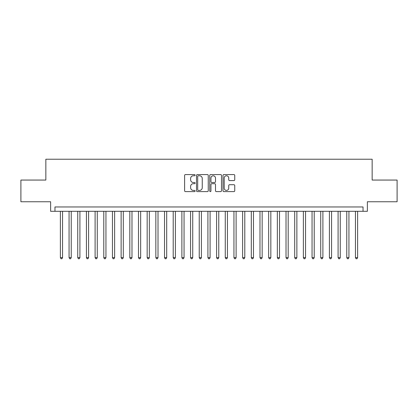 <?xml version="1.0" encoding="UTF-8"?>
<svg xmlns="http://www.w3.org/2000/svg" width="418" height="418" viewBox="0 0 418 418"><rect width="100%" height="100%" fill="white"/><g stroke="black" fill="none" stroke-linecap="round" stroke-linejoin="round"><path stroke-width="0.63" d="M195.117 175.173A0.596 0.596 0 0 0 194.522 174.578L185.467 174.578A0.852 0.852 0 0 0 184.615 175.429L184.615 190.76A0.852 0.852 0 0 0 185.467 191.611L194.522 191.611A0.596 0.596 0 0 0 195.117 191.016A0.596 0.596 0 0 0 194.522 190.42L193.346 190.42A2.727 2.727 0 0 1 190.624 187.698L190.624 186.418A2.727 2.727 0 0 1 193.346 183.69L194.522 183.69A0.596 0.596 0 0 0 195.117 183.094A0.596 0.596 0 0 0 194.522 182.499L193.346 182.499A2.727 2.727 0 0 1 190.624 179.771L190.624 178.496A2.727 2.727 0 0 1 193.346 175.769L194.522 175.769A0.596 0.596 0 0 0 195.117 175.173M233.897 180.581A0.852 0.852 0 0 0 234.749 179.73L234.749 175.429A0.852 0.852 0 0 0 233.897 174.578L223.844 174.578A0.852 0.852 0 0 0 222.993 175.429L222.993 190.76A0.852 0.852 0 0 0 223.844 191.611L233.897 191.611A0.852 0.852 0 0 0 234.749 190.76L234.749 185.566A0.852 0.852 0 0 0 233.897 184.714L229.592 184.714A0.852 0.852 0 0 0 228.74 185.566L228.74 188.142A2.278 2.278 0 0 1 226.462 190.42A2.278 2.278 0 0 1 224.184 188.142L224.184 178.047A2.278 2.278 0 0 1 226.462 175.769A2.278 2.278 0 0 1 228.74 178.047L228.74 179.73A0.852 0.852 0 0 0 229.592 180.581L233.897 180.581M363.038 211.299L367.375 211.299L367.375 201.753L397.1 201.753L397.1 180.059L372.151 180.059L372.151 159.232L45.849 159.232L45.849 180.059L20.9 180.059L20.9 201.753L50.625 201.753L50.625 211.299L363.038 211.299L363.038 206.962L54.962 206.962L54.962 211.299M208.253 175.429A0.852 0.852 0 0 0 207.401 174.578L197.353 174.578A0.852 0.852 0 0 0 196.502 175.429L196.502 190.76A0.852 0.852 0 0 0 197.353 191.611L207.401 191.611A0.852 0.852 0 0 0 208.253 190.76L208.253 175.429M210.599 174.578L220.647 174.578A0.852 0.852 0 0 1 221.498 175.429L221.498 190.76A0.852 0.852 0 0 1 220.647 191.611L216.346 191.611A0.852 0.852 0 0 1 215.495 190.76L215.495 184.542A0.852 0.852 0 0 0 214.643 183.69L211.79 183.69A0.852 0.852 0 0 0 210.938 184.542L210.938 191.016A0.596 0.596 0 0 1 210.343 191.611A0.596 0.596 0 0 1 209.747 191.016L209.747 175.429A0.852 0.852 0 0 1 210.599 174.578M198.289 175.769A0.596 0.596 0 0 0 197.693 176.365L197.693 189.824A0.596 0.596 0 0 0 198.289 190.42L199.522 190.42A2.727 2.727 0 0 0 202.249 187.698L202.249 178.496A2.727 2.727 0 0 0 199.522 175.769L198.289 175.769M215.495 178.089A2.278 2.278 0 0 0 213.217 175.811A2.278 2.278 0 0 0 210.938 178.089L210.938 181.647A0.852 0.852 0 0 0 211.79 182.499L214.643 182.499A0.852 0.852 0 0 0 215.495 181.647L215.495 178.089M60.385 211.299L60.385 257.64L62.554 257.64L62.554 211.299M62.554 257.64L61.906 258.768L61.038 258.768L60.385 257.64M69.064 211.299L69.064 257.64L71.232 257.64L71.232 211.299M71.232 257.64L70.585 258.768L69.717 258.768L69.064 257.64M77.743 211.299L77.743 257.64L79.911 257.64L79.911 211.299M79.911 257.64L79.263 258.768L78.391 258.768L77.743 257.64M86.421 211.299L86.421 257.64L88.59 257.64L88.59 211.299M88.59 257.64L87.937 258.768L87.069 258.768L86.421 257.64M95.1 211.299L95.1 257.64L97.269 257.64L97.269 211.299M97.269 257.64L96.615 258.768L95.748 258.768L95.1 257.64M103.779 211.299L103.779 257.64L105.947 257.64L105.947 211.299M105.947 257.64L105.294 258.768L104.427 258.768L103.779 257.64M112.452 211.299L112.452 257.64L114.626 257.64L114.626 211.299M114.626 257.64L113.973 258.768L113.106 258.768L112.452 257.64M121.131 211.299L121.131 257.64L123.305 257.64L123.305 211.299M123.305 257.64L122.652 258.768L121.784 258.768L121.131 257.64M129.81 211.299L129.81 257.64L131.983 257.64L131.983 211.299M131.983 257.64L131.33 258.768L130.463 258.768L129.81 257.64M138.489 211.299L138.489 257.64L140.657 257.64L140.657 211.299M140.657 257.64L140.009 258.768L139.142 258.768L138.489 257.64M147.167 211.299L147.167 257.64L149.336 257.64L149.336 211.299M149.336 257.64L148.688 258.768L147.82 258.768L147.167 257.64M155.846 211.299L155.846 257.64L158.014 257.64L158.014 211.299M158.014 257.64L157.367 258.768L156.499 258.768L155.846 257.64M164.525 211.299L164.525 257.64L166.693 257.64L166.693 211.299M166.693 257.64L166.045 258.768L165.173 258.768L164.525 257.64M173.204 211.299L173.204 257.64L175.372 257.64L175.372 211.299M175.372 257.64L174.719 258.768L173.851 258.768L173.204 257.64M181.882 211.299L181.882 257.64L184.051 257.64L184.051 211.299M184.051 257.64L183.397 258.768L182.53 258.768L181.882 257.64M190.561 211.299L190.561 257.64L192.729 257.64L192.729 211.299M192.729 257.64L192.076 258.768L191.209 258.768L190.561 257.64M199.234 211.299L199.234 257.64L201.408 257.64L201.408 211.299M201.408 257.64L200.755 258.768L199.888 258.768L199.234 257.64M207.913 211.299L207.913 257.64L210.087 257.64L210.087 211.299M210.087 257.64L209.434 258.768L208.566 258.768L207.913 257.64M216.592 211.299L216.592 257.64L218.766 257.64L218.766 211.299M218.766 257.64L218.112 258.768L217.245 258.768L216.592 257.64M225.271 211.299L225.271 257.64L227.439 257.64L227.439 211.299M227.439 257.64L226.791 258.768L225.924 258.768L225.271 257.64M233.949 211.299L233.949 257.64L236.118 257.64L236.118 211.299M236.118 257.64L235.47 258.768L234.602 258.768L233.949 257.64M242.628 211.299L242.628 257.64L244.796 257.64L244.796 211.299M244.796 257.64L244.149 258.768L243.281 258.768L242.628 257.64M251.307 211.299L251.307 257.64L253.475 257.64L253.475 211.299M253.475 257.64L252.827 258.768L251.955 258.768L251.307 257.64M259.986 211.299L259.986 257.64L262.154 257.64L262.154 211.299M262.154 257.64L261.501 258.768L260.633 258.768L259.986 257.64M268.664 211.299L268.664 257.64L270.833 257.64L270.833 211.299M270.833 257.64L270.18 258.768L269.312 258.768L268.664 257.64M277.343 211.299L277.343 257.64L279.511 257.64L279.511 211.299M279.511 257.64L278.858 258.768L277.991 258.768L277.343 257.64M286.016 211.299L286.016 257.64L288.19 257.64L288.19 211.299M288.19 257.64L287.537 258.768L286.67 258.768L286.016 257.64M294.695 211.299L294.695 257.64L296.869 257.64L296.869 211.299M296.869 257.64L296.216 258.768L295.348 258.768L294.695 257.64M303.374 211.299L303.374 257.64L305.548 257.64L305.548 211.299M305.548 257.64L304.894 258.768L304.027 258.768L303.374 257.64M312.053 211.299L312.053 257.64L314.221 257.64L314.221 211.299M314.221 257.64L313.573 258.768L312.706 258.768L312.053 257.64M320.731 211.299L320.731 257.64L322.9 257.64L322.9 211.299M322.9 257.64L322.252 258.768L321.385 258.768L320.731 257.64M329.41 211.299L329.41 257.64L331.578 257.64L331.578 211.299M331.578 257.64L330.931 258.768L330.063 258.768L329.41 257.64M338.089 211.299L338.089 257.64L340.257 257.64L340.257 211.299M340.257 257.64L339.609 258.768L338.737 258.768L338.089 257.64M346.768 211.299L346.768 257.64L348.936 257.64L348.936 211.299M348.936 257.64L348.283 258.768L347.415 258.768L346.768 257.64M355.446 211.299L355.446 257.64L357.615 257.64L357.615 211.299M357.615 257.64L356.962 258.768L356.094 258.768L355.446 257.64"/></g></svg>
